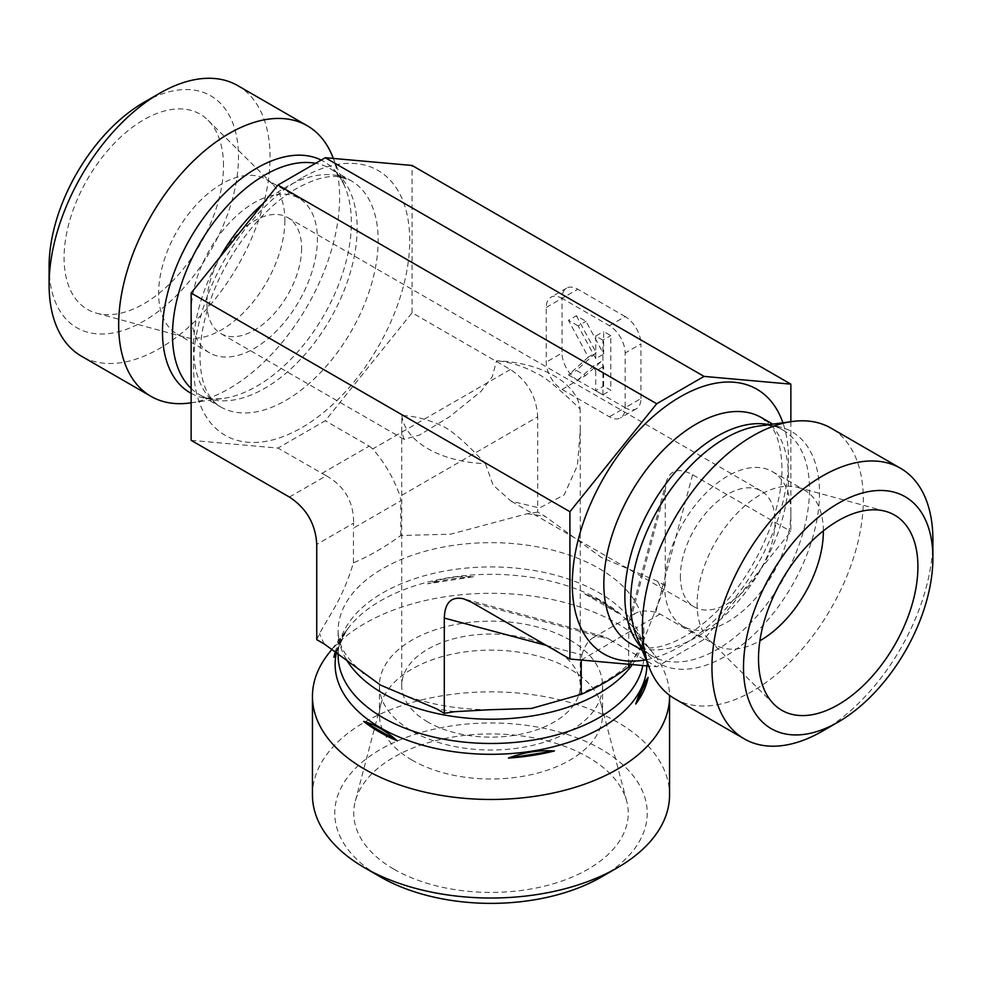 <?xml version="1.0" encoding="UTF-8"?>
<svg xmlns="http://www.w3.org/2000/svg" width="982" height="982" viewBox="0 0 982 982"><rect width="100%" height="100%" fill="white"/><g stroke="black" fill="none" stroke-linecap="round" stroke-linejoin="round"><path stroke-width="0.74" stroke-dasharray="4.91 3.68" d="M823.37 530.845A89.276 51.543 120 0 0 804.884 490.374A89.276 51.543 120 0 0 797.666 487.379A89.276 51.543 120 0 0 731.762 519.085A89.276 51.543 120 0 0 697.122 604.139A89.276 51.543 120 0 0 709.409 640.252A89.276 51.543 120 0 0 715.608 645.002A89.276 51.543 120 0 0 759.896 640.78M790.866 512.469A89.276 51.543 120 0 0 772.368 471.606A89.276 51.543 120 0 0 683.091 523.148A89.276 51.543 120 0 0 683.091 626.234A89.276 51.543 120 0 0 751.893 602.322A89.276 51.543 120 0 0 790.866 512.469M680.391 576.25A66.96 38.654 120 0 0 694.249 606.913A66.96 38.654 120 0 0 761.21 568.247A66.96 38.654 120 0 0 761.21 490.926A66.96 38.654 120 0 0 709.618 508.872A66.96 38.654 120 0 0 680.391 576.25M401.896 415.472A89.276 51.543 180 0 0 485.415 463.688C467.898 444.785 454.347 432.632 444.748 427.231C430.03 420.014 415.742 416.098 401.896 415.472L401.724 430.472L403.995 439.335L419.351 435.124L449.633 416.712L481.045 391.364L492.264 376.732L496.585 360.799A89.276 51.543 180 0 1 580.104 409.015C558.402 388.05 544.114 376.315 537.252 373.835C524.204 366.446 510.64 362.1 496.585 360.799M822.425 731.16A156.236 90.209 120 0 0 932.9 539.805M674.732 698.73A156.236 90.209 120 0 0 795.138 656.872A156.236 90.209 120 0 0 863.325 499.642A156.236 90.209 120 0 0 830.968 428.115M790.866 421.683L790.866 531.458L704.057 639.429L656.712 666.766L648.636 666.054M628.566 664.262L628.836 621.545L635.023 613.48C640.178 610.62 647.077 610.239 655.718 612.326L660.137 614.081L704.057 639.429M630.223 664.409L641.909 644.671L665.256 585.751L665.256 490.497L666.287 481.769C670.178 469.813 678.943 467.457 692.592 474.723L790.866 531.458M660.137 614.081L612.793 641.406L656.712 666.766M612.793 641.406L609.245 639.159L471.642 602.285M412.084 760.129A111.592 64.431 180 0 1 379.408 714.565A111.592 64.431 180 0 1 380.672 704.88A111.592 64.431 180 0 1 456.188 653.349A111.592 64.431 180 0 1 569.916 669.012A111.592 64.431 180 0 1 601.328 704.88A111.592 64.431 180 0 1 602.592 714.565A111.592 64.431 180 0 1 533.705 774.098A111.592 64.431 180 0 1 412.084 760.129M393.942 869.205A137.259 79.247 0 0 0 552.94 883.886A137.259 79.247 0 0 0 626.7 801.251A137.259 79.247 0 0 0 588.058 757.134A137.259 79.247 0 0 0 448.173 737.875A137.259 79.247 0 0 0 355.3 801.251A137.259 79.247 0 0 0 393.942 869.205M427.87 722.052A89.276 51.543 180 0 1 401.724 685.596A89.276 51.543 180 0 1 496.585 634.151A89.276 51.543 180 0 1 580.276 685.596A89.276 51.543 180 0 1 525.161 733.223A89.276 51.543 180 0 1 427.87 722.052M485.415 463.688L493.074 485.108L511.033 501.127L539.499 507.989L564.208 494.867L577.428 465.407L580.276 430.46L580.104 409.015M569.916 640.043A111.592 64.431 180 0 1 602.592 685.596A111.592 64.431 180 0 1 491 750.027A111.592 64.431 180 0 1 379.408 685.596A111.592 64.431 180 0 1 448.295 626.074A111.592 64.431 180 0 1 569.916 640.043M301.609 248.237A66.96 38.654 -60 0 1 272.382 315.615A66.96 38.654 -60 0 1 220.79 333.561A66.96 38.654 -60 0 1 206.92 302.898A66.96 38.654 -60 0 1 236.146 235.52A66.96 38.654 -60 0 1 287.751 217.574A66.96 38.654 -60 0 1 301.609 248.237M312.448 794.941A178.552 103.085 180 0 1 422.665 699.7A178.552 103.085 180 0 1 617.261 722.052A178.552 103.085 180 0 1 669.552 794.941M601.475 876.951A156.236 90.197 0 0 0 601.475 749.389A156.236 90.197 0 0 0 380.525 749.389A156.236 90.197 0 0 0 380.525 876.951M328 654.307A178.552 103.085 180 0 1 617.261 623.496A178.552 103.085 180 0 1 654 654.307A178.552 103.085 180 0 1 669.54 695.305M665.256 585.751L657.547 581.295L601.475 557.543L545.403 516.544L537.694 512.101L537.694 416.847L400.091 496.303L400.779 500.783L353.434 528.12L353.618 523.124L316.744 544.421M537.694 512.101L527.162 513.733L450.566 534.196L400.779 535.509C384.993 547.048 369.207 556.156 353.434 562.833C342.227 599.609 330.873 612.473 319.567 633.574L316.744 639.663M618.329 613.32A158.041 91.24 0 0 0 602.752 602.862A158.041 91.24 0 0 0 584.621 593.865L601.475 601.033L618.329 613.32L584.621 593.865M473.582 576.692A158.041 91.24 0 0 0 427.551 583.811C442.894 578.03 458.238 575.648 473.582 576.692L427.551 583.811M335.93 651.606L346.253 630.739A158.041 91.24 0 0 0 335.439 651.262M346.253 630.739L333.917 657.314M353.434 562.833L353.434 528.12M400.779 535.509L400.779 500.783M581.221 660.027L628.566 632.298M546.323 645.407L581.909 654.933L581.221 659.634M191.134 440.341L277.943 448.087L325.288 420.75L412.084 312.767L510.358 369.502C527.432 380.685 536.553 396.47 537.694 416.847M412.084 312.767L412.084 165.467M562.023 389.461L577.797 380.353L625.153 407.69A22.316 12.889 60 0 1 620.526 417.902A22.316 12.889 60 0 1 609.368 416.798L562.023 389.461A22.316 12.889 60 0 1 546.238 362.125L546.238 307.452A22.316 12.889 60 0 1 550.865 297.239A22.316 12.889 60 0 1 562.023 298.344A22.316 12.889 60 0 1 566.639 288.131A22.316 12.889 60 0 1 577.797 289.236L562.023 298.344L562.023 353.017L546.238 362.125M546.238 307.452L562.023 298.344L609.368 325.68A22.316 12.889 60 0 1 625.153 353.017L625.153 407.69L640.927 398.582A22.316 12.889 60 0 1 636.311 408.794A22.316 12.889 60 0 1 625.153 407.69L609.368 416.798M640.927 398.582L640.927 343.909L625.153 353.017M609.368 325.68L625.153 316.572A22.316 12.889 60 0 1 640.927 343.909M625.153 316.572L577.797 289.236M577.797 380.353A22.316 12.889 60 0 1 562.023 353.017M284.878 220.349A89.276 51.543 -60 0 1 250.238 305.402A89.276 51.543 -60 0 1 184.334 337.108A89.276 51.543 -60 0 1 177.116 334.113A89.276 51.543 -60 0 1 158.63 293.237A89.276 51.543 -60 0 1 197.591 203.397A89.276 51.543 -60 0 1 266.392 179.485A89.276 51.543 -60 0 1 272.591 184.235A89.276 51.543 -60 0 1 284.878 220.349M223.491 165.774A112.709 65.07 120 0 0 207.975 120.172A112.709 65.07 120 0 0 118.932 138.708A112.709 65.07 120 0 0 64.088 257.8A112.709 65.07 120 0 0 96.543 313.184A112.709 65.07 120 0 0 179.755 273.156A112.709 65.07 120 0 0 223.491 165.774M191.134 312.018A89.276 51.543 -60 0 1 230.107 222.165A89.276 51.543 -60 0 1 298.909 198.254A89.276 51.543 -60 0 1 298.909 301.339A89.276 51.543 -60 0 1 209.632 352.882A89.276 51.543 -60 0 1 191.134 312.018M237.693 85.594A156.236 90.209 -60 0 1 237.693 265.999A156.236 90.209 -60 0 1 81.457 356.196M49.1 266.453A133.92 77.32 120 0 0 143.789 321.126A133.92 77.32 120 0 0 238.491 157.108A133.92 77.32 120 0 0 143.789 102.447M332.346 155.966A156.236 90.209 -60 0 1 307.268 306.163A156.236 90.209 -60 0 1 189.722 402.988M289.408 497.064L326.282 475.779L277.943 448.087M321.863 473.447L369.207 446.11L325.288 420.75M369.207 446.11L372.755 448.946C384.932 462.964 394.04 478.75 400.091 496.303M581.909 654.933C584.437 646.402 588.218 640.62 593.263 637.588L603.341 636.262L609.245 639.159M576.36 315.738L596.172 352.575L576.36 370.41L585.456 375.664L601.045 361.634L603.635 366.458L603.635 386.159L610.804 390.296L610.804 335.623L603.635 331.486L603.635 354.085L586.009 321.31L576.36 315.738L568.48 320.292L588.279 357.129L596.172 352.575M588.279 357.129L568.48 374.964L576.36 370.41M568.48 374.964L577.563 380.218L585.456 375.664M577.563 380.218L593.153 366.188L601.045 361.634M593.153 366.188L595.743 371.012L603.635 366.458M595.743 371.012L595.743 390.713L603.635 386.159M595.743 390.713L602.911 394.85L610.804 390.296M602.911 394.85L602.911 340.177L610.804 335.623M602.911 340.177L595.743 336.04L603.635 331.486M595.743 336.04L595.743 358.651L603.635 354.085M595.743 358.651L578.116 325.864L586.009 321.31M578.116 325.864L568.48 320.292M326.282 475.779C344.67 486.2 353.79 501.986 353.618 523.124M640.755 646.757A130.569 75.381 120 0 0 651.913 655.915C645.911 652.735 640.902 646.512 636.864 637.232A133.564 77.112 120 0 0 742.22 644.732A133.564 77.112 120 0 0 819.516 492.866A133.564 77.112 120 0 0 758.779 426.065C768.832 424.924 776.737 426.151 782.47 429.76A130.569 75.381 120 0 0 768.967 424.678M642.203 650.305L651.913 655.915A130.569 75.381 120 0 0 752.519 620.931A130.569 75.381 120 0 0 809.512 489.527A130.569 75.381 120 0 0 782.47 429.76L772.773 424.15M788.497 477.387A130.569 75.381 120 0 0 761.455 417.62L770.428 425.562C777.597 434.142 781.439 448.381 781.954 468.279C782.666 510.026 757.76 568.762 722.224 605.845C705.911 623.018 689.72 635.047 673.627 641.933C656.725 649.347 642.473 649.961 630.886 643.775A130.569 75.381 120 0 0 731.504 608.791A130.569 75.381 120 0 0 788.497 477.387M646.07 659.769A152.885 88.27 120 0 0 788.497 459.171A152.885 88.27 120 0 0 782.899 422.776M692.592 474.723L655.718 612.326M346.278 659.388A152.885 88.27 180 0 1 338.115 630.923A152.885 88.27 180 0 1 432.497 549.38A152.885 88.27 180 0 1 599.106 568.517A152.885 88.27 180 0 1 643.885 630.923A152.885 88.27 180 0 1 632.334 664.593M527.162 513.733A175.201 101.158 180 0 1 545.403 516.544M324.453 644.118A175.201 101.158 180 0 1 319.567 633.574M454.838 711.68A175.201 101.158 180 0 1 436.597 708.857M657.547 581.295A175.201 101.158 180 0 1 662.433 591.827M336.568 652.073A155.88 90 180 0 1 348.708 627.572A155.88 90 180 0 1 601.217 600.677A155.88 90 180 0 1 633.292 627.572A155.88 90 180 0 1 646.856 665.894M332.137 648.967L348.708 627.572C341.405 637.367 337.869 646.586 338.115 655.203A152.885 88.27 180 0 1 432.497 573.648A152.885 88.27 180 0 1 599.106 592.784A152.885 88.27 180 0 1 643.885 655.203A152.885 88.27 180 0 1 642.842 665.526M628.382 628.099L665.256 490.497M219.845 257.321A130.569 75.381 120 0 0 220.545 406.867A130.569 75.381 120 0 0 351.114 331.486A130.569 75.381 120 0 0 351.114 180.713A130.569 75.381 120 0 0 285.836 187.181A130.569 75.381 120 0 0 262.906 203.765M301.609 178.073A152.885 88.27 120 0 0 207.988 419.375A152.885 88.27 120 0 0 395.243 311.269A152.885 88.27 120 0 0 301.609 178.073M191.134 388.442A130.569 75.381 120 0 0 199.53 394.727A130.569 75.381 120 0 0 330.099 319.346A130.569 75.381 120 0 0 330.087 168.573A130.569 75.381 120 0 0 315.615 163.307M191.134 393.328A133.564 77.112 120 0 0 223.221 398.422A133.564 77.112 120 0 0 323.704 315.652A133.564 77.112 120 0 0 345.136 187.255A133.564 77.112 120 0 0 321.188 160.091M510.358 369.502L372.755 448.946M709.409 640.252L774.025 704.315M797.666 487.379L885.457 511.303M683.091 626.234L715.608 645.002M772.368 471.606L804.884 490.374M380.672 704.88L355.3 801.251M601.328 704.88L626.7 801.251M401.724 430.472L401.724 685.596M580.276 430.472L580.276 685.596M379.408 685.596L379.408 714.565M602.592 685.596L602.592 714.565M761.21 490.926L287.751 217.574M694.249 606.913L511.045 501.127M404.007 439.335L220.79 333.561M654 654.307L633.292 627.572C640.595 637.367 644.131 646.586 643.885 655.203L643.885 630.923C644.916 655.878 620.17 678.218 569.658 697.981M338.115 653.19L338.115 630.923C338.066 639.429 340.3 653.865 363.5 673.198M408.07 696.545C432.718 705.027 459.65 709.434 488.889 709.753M272.591 184.235L207.975 120.172M184.334 337.108L96.543 313.184M298.909 198.254L266.392 179.485M209.632 352.882L177.116 334.113M191.134 402.792L223.221 398.422C213.168 399.564 205.263 398.336 199.53 394.727L220.545 406.867C209.387 399.92 202.795 387.276 200.77 368.925C198.683 351.556 201.003 331.511 207.718 308.802C222.067 259.481 260.476 208.54 296.994 188.286C314.424 178.81 328.651 175.017 339.662 176.907L351.114 180.713L330.087 168.573C336.09 171.752 341.098 177.975 345.136 187.255L333.364 158.433M603.341 636.262L463.565 598.811M635.023 613.48L593.263 637.588M666.287 481.769L628.836 621.545M566.639 288.131L550.865 297.239M636.311 408.794L620.526 417.902"/><path stroke-width="1.47" d="M759.896 640.78A89.276 51.543 120 0 0 823.37 531.25A89.276 51.543 120 0 0 823.37 530.845M758.509 658.713A112.709 65.07 -60 0 1 802.245 551.332A112.709 65.07 -60 0 1 885.457 511.303A112.709 65.07 -60 0 1 894.565 645.235A112.709 65.07 -60 0 1 774.025 704.315A112.709 65.07 -60 0 1 758.509 658.713M932.9 558.034L932.9 539.805A156.236 90.209 120 0 0 900.543 468.291A156.236 90.209 120 0 0 780.15 510.137A156.236 90.209 120 0 0 711.95 667.367A156.236 90.209 120 0 0 744.307 738.894A156.236 90.209 120 0 0 822.425 731.16L838.211 722.04A133.92 77.32 -60 0 1 743.509 667.367A133.92 77.32 -60 0 1 838.211 503.361A133.92 77.32 -60 0 1 932.9 558.034A133.92 77.32 -60 0 1 838.211 722.04M900.543 468.291L830.968 428.115A156.236 90.209 120 0 0 792.278 421.499A156.236 90.209 120 0 0 642.375 627.203A156.236 90.209 120 0 0 649.654 668.521A156.236 90.209 120 0 0 674.732 698.73L744.307 738.894M648.636 666.054L569.916 659.02L569.916 511.72L656.712 403.737L704.057 376.401L790.866 384.146L790.866 421.683M569.916 511.72L191.134 293.029L191.134 440.341L289.408 497.064C306.482 508.246 315.603 524.032 316.744 544.421L316.744 639.663L324.453 644.118L380.525 685.105L436.597 708.857L444.306 713.313L444.306 618.071C444.846 602.617 451.266 596.197 463.565 598.811L471.642 602.285L569.916 659.02M669.54 695.305A178.552 103.085 180 0 1 669.552 696.385L669.552 794.941A178.552 103.085 180 0 1 617.261 867.83A178.552 103.085 180 0 1 364.739 867.83A178.552 103.085 180 0 1 312.448 794.941L312.448 696.385A178.552 103.085 180 0 1 328 654.307L332.137 648.967M364.739 867.83L380.525 876.951A156.236 90.197 0 0 0 601.475 876.951L617.261 867.83M669.552 696.385A178.552 103.085 180 0 1 491 799.471A178.552 103.085 180 0 1 312.448 696.385M444.306 713.313L454.838 711.68L488.889 709.765L531.434 708.452L581.221 694.36C597.007 687.67 612.793 678.562 628.566 667.024L630.223 664.409M554.449 750.948C539.106 749.904 523.762 752.286 508.418 758.067A158.041 91.24 0 0 0 554.449 750.948L508.418 758.067M648.083 677.433C643.971 682.883 639.859 691.745 635.747 704.008A158.041 91.24 0 0 0 648.083 677.433L635.747 704.008M397.379 740.882C386.147 730.989 374.903 724.507 363.671 721.426A158.041 91.24 0 0 0 397.379 740.882L363.671 721.426M335.439 651.262A158.041 91.24 0 0 0 333.917 657.314L335.93 651.606M581.221 694.36L581.221 660.027M790.866 384.146L412.084 165.467L325.288 157.721L277.943 185.046L191.134 293.029M628.566 667.024L628.566 664.262M191.134 402.792L189.722 402.988A156.236 90.209 -60 0 1 151.032 396.372L81.457 356.196A156.236 90.209 -60 0 1 49.1 284.682A156.236 90.209 -60 0 1 159.575 93.327A156.236 90.209 -60 0 1 237.693 85.594L307.268 125.757A156.236 90.209 -60 0 1 332.346 155.966L333.364 158.433M159.575 93.327L143.789 102.447A133.92 77.32 120 0 0 49.1 266.453L49.1 284.682M151.032 396.372A156.236 90.209 -60 0 1 118.675 324.846A156.236 90.209 -60 0 1 229.15 133.491A156.236 90.209 -60 0 1 307.268 125.757M704.057 376.401L325.288 157.721M656.712 403.737L277.943 185.046M792.278 421.499L758.779 426.065A133.564 77.112 120 0 0 658.296 508.836A133.564 77.112 120 0 0 636.864 637.232L649.654 668.521M768.967 424.678A130.569 75.381 120 0 0 651.901 505.141A130.569 75.381 120 0 0 640.755 646.757M772.773 424.15L761.455 417.62A130.569 75.381 120 0 0 630.886 493.001A130.569 75.381 120 0 0 630.886 643.775L642.203 650.305M782.899 422.776A152.885 88.27 120 0 0 603.942 477.448A152.885 88.27 120 0 0 646.07 659.769M632.334 664.593A152.885 88.27 180 0 1 486.188 719.155A152.885 88.27 180 0 1 346.278 659.388M646.856 665.894A155.88 90 180 0 1 479.007 754.041A155.88 90 180 0 1 336.568 652.073M642.842 665.526A152.885 88.27 180 0 1 482.039 743.325A152.885 88.27 180 0 1 338.115 655.203L338.115 653.19M444.306 618.071L546.323 645.407M262.906 203.765A130.569 75.381 120 0 0 219.845 257.321M315.615 163.307A130.569 75.381 120 0 0 264.809 175.041A130.569 75.381 120 0 0 182.161 281.859A130.569 75.381 120 0 0 191.134 388.442M321.188 160.091A133.564 77.112 120 0 0 256.916 168.045A133.564 77.112 120 0 0 169.407 286.646A133.564 77.112 120 0 0 191.134 393.328M362.714 672.572L363.5 673.198"/></g></svg>
